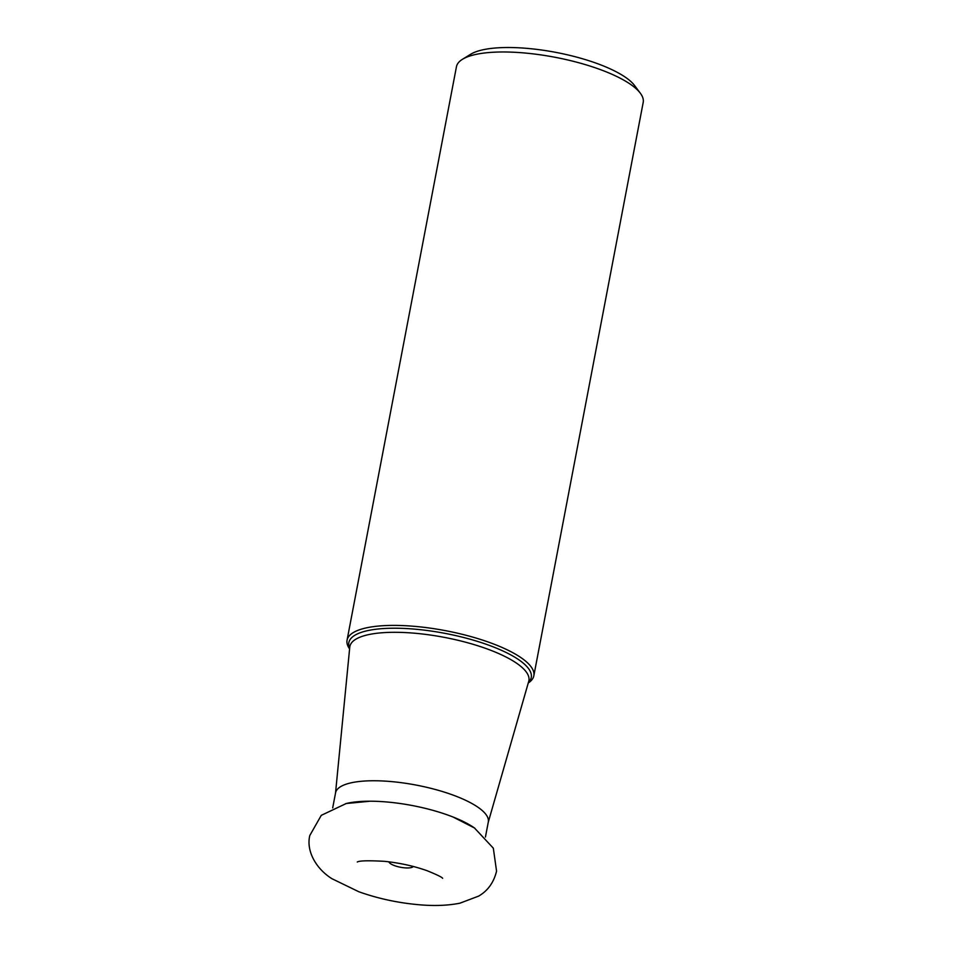 <?xml version="1.0" encoding="UTF-8"?>
<svg xmlns="http://www.w3.org/2000/svg" width="953" height="953" viewBox="0 0 953 953"><rect width="100%" height="100%" fill="white"/><g stroke="black" fill="none" stroke-linecap="round" stroke-linejoin="round"><path stroke-width="1.43" d="M533.823 675.808L643.204 102.388A95.062 27.792 -169.2 0 0 640.321 93.191L634.543 85.484A87.581 25.6 -169.2 0 0 596.935 63.458A87.581 25.6 -169.2 0 0 478.168 51.021A87.581 25.6 -169.2 0 0 470.722 54.226L462.503 59.265A95.062 27.792 -169.2 0 0 456.439 66.758L347.059 640.178A95.062 27.792 10.8 0 1 490.128 642.703A95.062 27.792 10.8 0 1 533.823 675.808A95.062 27.792 10.8 0 1 528.248 682.991M640.321 93.191A95.062 27.792 -169.2 0 0 599.508 69.283A95.062 27.792 -169.2 0 0 470.591 55.786A95.062 27.792 -169.2 0 0 462.503 59.265M349.596 648.91A95.062 27.792 10.8 0 1 347.059 640.178M485.434 837.032L488.305 821.986A77.741 22.729 -169.2 0 0 452.568 794.909A77.741 22.729 -169.2 0 0 335.563 792.848L332.692 807.894M388.907 861.822A12.544 3.669 -169.2 0 0 394.649 865.681A12.544 3.669 -169.2 0 0 413.316 866.48M349.644 648.338A92.858 27.149 10.8 0 1 390.087 628.265A92.858 27.149 10.8 0 1 488.484 645.086A92.858 27.149 10.8 0 1 488.579 645.121A92.858 27.149 10.8 0 1 528.415 682.431M488.246 822.284L528.736 681.324A91.131 26.648 -169.2 0 0 487.007 648.886A91.131 26.648 -169.2 0 0 486.923 648.85A91.131 26.648 -169.2 0 0 397.067 632.315A91.131 26.648 -169.2 0 0 349.763 647.182L335.516 793.146M345.736 803.629A77.741 22.729 10.8 0 1 448.672 815.363A77.741 22.729 10.8 0 1 474.88 828.252M452.937 816.971L474.451 827.966L493.32 848.17L496.561 871.137C493.809 882.442 487.841 890.769 478.644 896.106L459.942 903.182C448.041 905.553 434.532 906.089 419.427 904.778C398.223 902.932 378.043 898.596 358.876 891.77L331.906 878.69C315.8 868.6 306.068 850.743 309.796 835.519L321.268 815.351L346.249 803.51L370.3 801.199M442.645 878.273L442.657 878.285C441.942 877.165 436.784 874.651 427.182 870.744C414.079 866.074 399.855 862.941 384.512 861.333C368.477 860.44 359.4 860.666 357.28 862L357.315 861.988"/></g></svg>
